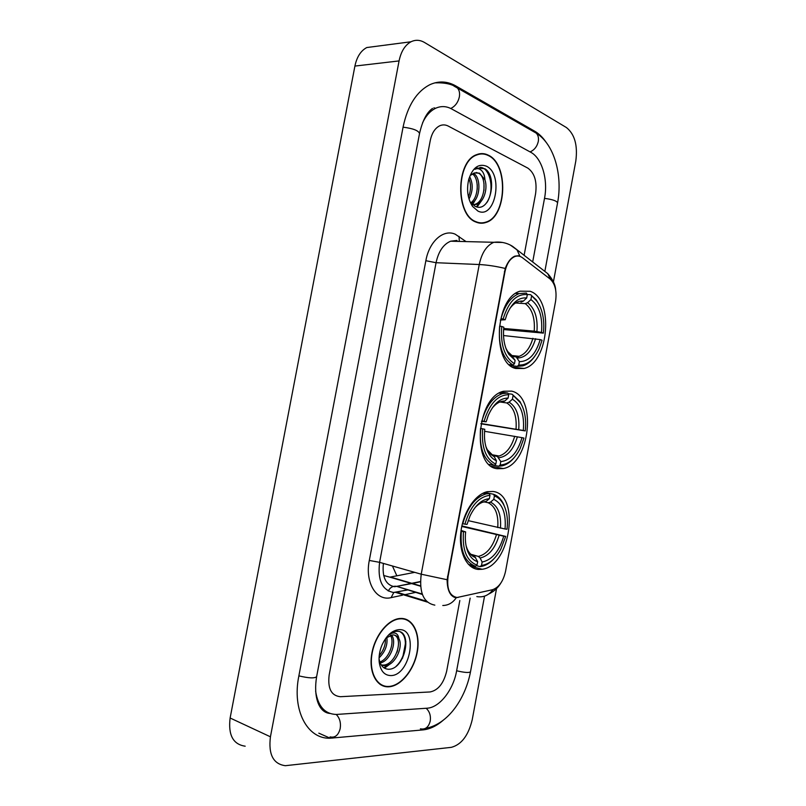 <?xml version="1.0" encoding="UTF-8"?>
<svg xmlns="http://www.w3.org/2000/svg" width="806" height="806" viewBox="0 0 806 806"><rect width="100%" height="100%" fill="white"/><g stroke="black" fill="none" stroke-linecap="round" stroke-linejoin="round"><path stroke-width="1.21" d="M497.221 468.719L503.276 468.558C529.905 464.085 537.35 396.481 511.639 391.132L503.639 391.242C476.719 396.623 471.137 466.452 497.221 468.719M515.85 368.503L524.081 368.473C548.886 362.901 554.155 299.006 530.207 291.298L520.112 291.178C494.995 297.676 491.61 363.768 515.85 368.503M478.492 569.449L482.129 569.268C510.541 566.155 520.636 494.219 492.99 491.469L487.338 491.67C475.157 494.169 462.997 512.475 460.841 532.282C458.543 552.1 466.734 568.744 478.492 569.449M457.052 597.508L492.456 589.74C498.894 587.524 503.266 581.348 505.574 571.212L555.546 301.474C557.006 291.288 555.193 283.793 550.095 278.997L522.54 257.799C520.142 255.996 517.593 255.562 514.883 256.52C509.986 258.666 506.682 263.753 504.959 271.783L448.096 576.431C446.584 588.934 449.577 595.956 457.052 597.508M383.656 575.494L389.862 577.156L414.717 572.351M388.663 686.803C400.844 686.309 413.972 670.129 417.216 652.306C420.631 634.483 413.518 618.625 401.489 618.444L399.736 618.504C387.797 619.451 374.589 635.974 371.707 654.23C368.664 672.496 376.755 687.528 388.653 686.803L388.663 686.803M404.35 619.159L403.363 618.605M475.862 222.023C479.268 223.494 482.673 223.625 486.089 222.416C506.823 216.542 508.828 164.394 488.406 155.226C484.567 153.261 480.668 153.069 476.699 154.631C455.743 161.311 455.33 215.021 475.862 222.023M479.127 223.03L480.195 222.819M384.17 685.926L382.991 685.916M458.07 597.488L454.675 597.447C449.738 595.392 447.219 589.488 447.129 579.726L505.231 268.448C507.679 262 510.863 257.9 514.802 256.157L518.379 255.724L520.757 256.711M482.331 222.849L481.263 223.232M448.267 126.089C445.476 124.648 442.675 124.527 439.864 125.716C435.059 128.063 431.845 133.03 430.253 140.597L329.15 675.065C327.568 688.566 331.326 695.769 340.404 696.706L430.122 691.951C438.152 690.299 443.663 683.387 446.655 671.237L459.823 600.52L446.655 671.237C443.663 683.387 438.152 690.299 430.122 691.951L340.404 696.706C331.326 695.769 327.568 688.566 329.15 675.065L430.253 140.597C431.845 133.03 435.059 128.063 439.864 125.716C442.675 124.527 445.476 124.648 448.267 126.089L527.849 168.122L448.267 126.089M524.112 255.361L535.597 193.682C537.159 181.511 534.569 172.998 527.849 168.122C534.569 172.998 537.159 181.511 535.597 193.682L524.112 255.361M480.255 154.047L479.167 153.865M380.946 684.939L382.074 685.12M402.567 658.19L405.841 641.415M379.979 684.324L381.077 684.596M401.418 618.786L399.695 618.857C387.877 619.784 374.81 636.146 371.959 654.21C368.947 672.295 376.946 687.175 388.724 686.45L388.734 686.45C400.784 685.966 413.78 669.957 416.994 652.306C420.379 634.665 413.327 618.968 401.418 618.786M386.86 637.234C387.797 644.961 385.197 651.822 379.062 657.837M385.51 638.634C385.631 644.911 383.545 650.563 379.233 655.59M391.444 635.027C397.287 641.314 390.668 660.849 380.2 663.006M390.396 635.299C394.97 641.908 389.278 658.834 379.828 662.018M379.042 658.744C380.21 665.182 383.203 668.678 388.018 669.222C404.602 670.461 412.884 632.176 398.124 631.32L396.481 631.31C393.298 631.622 390.205 633.335 387.192 636.458C389.943 633.657 392.562 632.549 395.051 633.123C397.146 633.718 398.416 635.551 398.869 638.604C397.388 636.196 395.373 634.957 392.844 634.896L385.963 637.999M398.869 638.604C403.746 646.654 394.779 666.078 384.583 665.685L381.288 665.051M394.336 635.068C403.897 638.735 395.534 665.524 382.951 665.081L381.208 664.94M390.769 675.579C409.972 675.871 418.777 628.821 399.393 629.627C392.31 630.111 386.487 635.309 381.913 645.223C379.596 650.916 378.689 656.507 379.193 662.008C380.452 670.854 384.321 675.378 390.769 675.579M403.262 618.948L402.244 618.474M400.733 632.247C408.582 636.911 406.123 657.122 396.159 666.25M397.59 650.392L396.945 652.316M388.784 664.638L383.868 667.771M391.897 662.653L384.472 668.164M479.187 154.228L478.099 154.137M488.335 155.568C484.547 153.634 480.688 153.432 476.759 154.984C456.025 161.593 455.612 214.739 475.933 221.68C479.298 223.131 482.673 223.262 486.048 222.063C506.571 216.25 508.556 164.636 488.335 155.568M469.737 176.857C473.233 183.808 472.991 191.213 469.021 199.072L469.052 199.022M468.941 178.69C471.188 184.393 471.026 190.478 468.457 196.946M473.384 173.35C481.212 177.008 480.789 198.538 471.591 203.505M472.477 173.925C479.268 178.519 478.784 197.047 470.966 202.739M472.538 206.396L477.928 211.061C495.297 219.978 503.891 173.985 486.35 166.157C478.482 163.286 472.598 167.729 468.719 179.496C466.412 189.904 467.682 198.87 472.538 206.396L470.593 202.225L474.946 206.185C490.058 214.265 498.168 176.796 484.92 168.746L477.283 168.021L474.976 169.32C477.394 168.091 479.681 168.585 481.827 170.822C483.64 172.806 484.678 175.799 484.94 179.788L479.54 173.179L474.271 172.927L471.278 174.973M484.94 179.788C488.013 188.523 483.902 202.346 476.537 204.392L472.779 204.694M476.134 172.494L478.583 173.209C487.136 177.219 485.504 201.581 474.805 204.392L472.88 204.784M478.069 222.799L479.137 222.668M479.892 167.426C489.846 166.731 495.337 190.156 486.784 202.689M483.983 183.264L483.963 190.478M480.235 202.125L476.437 206.779M477.243 184.725L477.233 189.309M473.475 202.044L472.125 204.079M482.492 199.364L477.102 206.951M475.742 199.193L472.618 204.543M484.819 492.416L493.514 494.249L494.421 495.972C498.32 497.362 501.443 500.375 503.8 504.999C507.014 511.699 508.092 519.769 507.024 529.23L505.05 528.988C506.259 513.513 502.511 503.639 493.786 499.357L490.501 502.128L488.235 502.763L485.021 502.057M468.175 520.626L505.05 528.988M461.878 525.915L505.684 536.423L500.748 549.339C495.347 559.042 488.93 564.412 481.504 565.449L482.139 562.044C492.063 559.928 499.246 551.314 503.71 536.202L461.767 526.449M471.026 554.508L478.351 556.412L480.114 557.994L482.139 562.044M489.101 493.554L486.119 493.897C475.409 497.09 467.621 507.034 462.765 523.749L464.891 524.142C470.301 506.329 478.663 496.708 489.998 495.287L489.101 493.554L484.426 492.567M505.422 508.959L503.377 503.7C500.909 498.843 497.614 495.69 493.514 494.249M481.504 565.449L480.064 566.618L481.263 566.467C485.746 565.641 490.008 563.041 494.048 558.669M480.064 566.618L476.356 565.631M489.998 495.287L489.363 498.692C481.756 499.418 475.308 505.171 470.019 515.971L467.037 524.404L464.891 524.142M493.786 499.357L494.421 495.972M503.71 536.202L505.684 536.423M483.802 502.108L486.068 501.473L489.363 498.692M468.367 564.341L475.167 566.165M461.364 531.275C459.934 550.508 464.669 562.175 475.57 566.265L477.011 565.097C466.664 561.127 462.15 549.984 463.48 531.668L460.972 531.174M463.48 531.668L465.636 531.91C464.85 539.295 465.546 545.773 467.702 551.344C470.009 556.926 473.324 560.372 477.656 561.681L477.011 565.097M461.072 530.429L465.636 531.91M477.656 561.681L474.724 556.462L472.779 555.727M508.143 393.691L512.112 394.225L520.485 402.839C524.887 410.325 526.469 419.694 525.25 430.918L523.316 430.475C524.555 414.899 520.918 404.481 512.404 399.222L509.09 402.174L506.793 402.95L500.194 402.013M480.97 423.503L523.316 430.475M521.986 437.648L523.92 438.081L520.142 448.569C514.732 459.148 508.082 464.619 500.173 464.981L500.808 461.596C510.52 460.488 517.583 452.509 521.986 437.648L484.577 431.301M493.03 455.602L497.342 456.448L500.808 461.596M525.25 430.918L480.91 423.795M497.846 456.72L498.662 455.934M507.79 393.056L502.561 393.56C493.06 396.864 486.189 405.982 481.948 420.923L484.063 421.326C489.403 403.816 497.624 394.94 508.707 394.688L507.79 393.056L501.13 392.159M522.701 407.221L519.961 401.549L512.112 394.225M500.173 464.981L498.723 466.231L502.229 465.848C506.692 464.74 510.823 461.848 514.591 457.173M498.723 466.231L494.34 465.405L495.791 464.155C485.686 459.037 481.303 447.259 482.663 428.812L480.547 428.409C479.096 447.773 483.691 460.105 494.33 465.405L489.141 464.417M508.707 394.688L508.082 398.083C500.093 398.093 493.494 403.877 488.285 415.443L486.159 421.82L484.063 421.326M512.404 399.222L513.029 395.847M486.159 421.82L481.454 421.276M502.46 401.831L504.758 401.045L508.082 398.083M482.663 428.812L484.769 429.286C483.842 438.393 484.99 446.161 488.204 452.579C490.37 456.659 493.111 459.39 496.425 460.75L495.791 464.155M496.425 460.75L494.37 456.901L492.345 455.41M527.255 294.492L530.61 294.694L536.867 301.112C542.579 309.303 544.745 319.972 543.385 333.1L541.501 332.435C542.76 316.768 539.234 305.817 530.922 299.59L527.577 302.713L525.27 303.64L515.528 302.975M503.679 328.455L534.227 331.145L541.501 332.435M540.181 339.578L542.065 340.223L539.143 348.756C533.794 360.01 527.003 365.43 518.762 365.017L519.386 361.652C528.887 361.551 535.819 354.197 540.181 339.578L503.508 335.538M512.858 356.454L516.213 356.977L519.386 361.652M543.385 333.1L503.589 329.543M517.22 357.904L518.762 356.262M526.399 293.062L519.145 293.585C510.792 296.92 504.747 305.273 501.03 318.622L503.135 319.035C508.425 301.837 516.485 293.686 527.326 294.603L526.399 293.062M539.607 305.605L536.242 299.832L530.61 294.694M518.762 365.017L517.291 366.347L522.882 365.864C527.235 364.514 531.154 361.39 534.63 356.514M517.291 366.347L510.359 365.551M527.326 294.603L526.701 297.978C518.46 297.172 511.8 302.834 506.712 314.955L505.191 319.75L503.135 319.035M530.922 299.59L531.547 296.225M505.191 319.75L500.284 320.063M521.029 302.049L523.356 301.122L526.701 297.978M509.291 364.624L512.999 365.047L514.47 363.718C504.606 357.461 500.365 345.049 501.745 326.48L499.639 326.067C498.158 345.562 502.612 358.559 512.999 365.047M501.745 326.48L503.8 327.186C502.753 338.147 504.445 347.215 508.878 354.368L515.105 360.332L514.47 363.718M515.105 360.332L511.457 355.456M482.341 223.202L483.409 222.738M407.493 620.328L406.597 619.512M532.675 261.99L544.544 198.195C548.211 179.758 541.924 158.057 530.801 152.304L451.511 108.881C446.363 106.11 441.164 105.868 435.915 108.145C430.444 110.694 426.001 115.58 422.576 122.804M315.63 691.205C317.977 706.338 324.889 714.086 336.364 714.459L427.089 708.202C439.562 707.658 453.335 689.886 456.609 670.904L470.15 598.133M553.42 281.848L575.806 161.049C577.842 145.412 574.728 134.249 566.467 127.57L424.56 42.506C420.017 39.847 415.493 39.605 411.01 41.771C405.035 45.055 401.056 51.433 399.071 60.924L270.433 736.805C268.267 754.426 273.234 764.058 285.344 765.7L451.31 747.343C461.465 744.633 468.437 735.435 472.225 719.718L496.546 588.561M375.707 46.385L366.78 47.544C360.796 50.738 356.836 56.914 354.912 66.072L230.123 718.005C228.058 735.001 233.075 744.401 245.185 746.195M546.095 142.249C542.76 137.363 538.972 133.695 534.731 131.227L455.843 85.95C447.34 81.154 438.716 80.721 429.951 84.65C416.601 91.511 407.655 105.606 403.111 126.925L298.835 676.063C291.853 710.298 307.418 739.273 330.178 738.205L423.039 729.893C429.789 729.198 436.449 726.045 443.018 720.423M322.088 709.492L323.74 709.643M435.603 108.286L433.88 107.863M451.733 595.08L451.068 594.878M420.551 585.891L390.527 577.056M504.959 271.783L504.365 271.763M448.096 576.431L447.511 576.27M383.384 563.414C382.034 577.227 385.772 585.005 394.608 586.738L411.675 583.584M402.446 595.211L391.101 597.639C376.382 601.488 364.745 582.466 369.299 560.442L425.86 260.711L436.056 262.716L379.596 562.336C377.52 580.179 382.165 590.224 393.53 592.481L407.443 589.992M425.86 260.711C429.255 241.266 443.572 228.793 455.289 234.234L466.08 241.599M459.591 241.427L450.655 241.206C443.381 244.258 438.514 251.422 436.056 262.716L479.248 264.529C481.756 252.862 486.623 245.457 493.846 242.294L502.551 242.465M426.445 601.205L396.532 592.108L407.101 589.891M442.786 605.497C448.287 605.427 452.801 602.817 456.307 597.679M505.231 268.448C495.962 266.252 487.298 264.942 479.248 264.529L421.226 574.204L447.129 579.726M550.538 279.36L547.707 273.617L542.035 269.224M476.82 596.591C483.368 597.669 488.789 595.332 493.07 589.579M519.941 256.248L516.999 249.85L510.319 245.064M434.837 605.125C423.583 602.938 419.049 592.642 421.226 574.204L379.596 562.336L369.299 560.442M416.349 592.239L405.005 594.667M391.101 597.639L393.761 592.551M393.862 592.491L396.532 592.108L395.655 592.41L427.361 602.092M459.329 241.326L459.017 236.37M422.203 594.002L396.703 586.365L411.12 583.423M412.289 583.463L420.43 581.791M388.26 591.02C390.255 587.312 393.066 585.76 396.703 586.365L422.384 594.485M497.755 527.577C498.632 514.732 495.458 506.46 488.235 502.763M478.26 556.382L478.734 556.311C486.814 554.155 492.708 546.982 496.415 534.781M486.068 501.473C482.21 501.785 478.482 503.881 474.895 507.77M500.445 528.132C501.403 514.641 498.088 505.977 490.501 502.128M480.114 557.994C488.789 556.049 495.126 548.493 499.105 535.345M466.1 545.843L466.976 548.423C468.981 553.309 471.863 556.372 475.631 557.611M471.742 555.072L473.767 555.989M516.031 429.124C516.938 416.188 513.855 407.463 506.793 402.95M496.869 456.307L499.075 456.015C506.239 453.758 511.447 447.189 514.702 436.288M504.758 401.045C500.254 400.965 496.033 403.373 492.073 408.259M518.732 429.598C519.719 416.007 516.495 406.869 509.09 402.174M498.753 457.768C507.246 456.7 513.462 449.698 517.402 436.771M485.867 446.504L487.247 449.677L494.37 456.901M534.227 331.145C535.144 318.118 532.162 308.95 525.27 303.64M515.397 356.736L519.155 356.312C525.462 354.015 530.046 348.001 532.897 338.288M523.356 301.122C518.329 300.537 513.734 303.127 509.563 308.9M536.927 331.548C537.934 317.866 534.821 308.255 527.577 302.713M517.301 358.035C525.613 357.834 531.708 351.386 535.607 338.681M505.815 348.071L507.659 351.476L513.009 356.695M403.071 127.177C413.075 128.436 418.566 130.572 419.523 133.564C422.455 120.729 426.797 112.346 432.53 108.407M454.534 86.393L457.365 87.975C459.329 90.101 459.984 93.083 459.339 96.932C458.04 102.463 455.168 106.311 450.745 108.478M533.582 131.63L536.242 133.151C538.186 135.176 538.861 137.957 538.287 141.503C537.088 146.561 534.348 150.037 530.076 151.901M434.817 82.867C445.053 82.474 452.569 84.177 457.365 87.975L536.242 133.151C554.316 144.163 562.82 175.517 557.551 202.951C556.936 200.956 552.594 199.425 544.513 198.367M484.547 596.138L470.513 671.73C469.294 672.97 464.669 672.657 456.639 670.773M423.039 729.893L420.41 728.826C425.346 729.803 428.601 727.224 430.223 721.088C430.958 715.728 429.598 711.456 426.142 708.262M330.107 736.896C335.084 738.004 338.46 735.203 340.203 728.513C341.039 722.639 339.699 717.955 336.213 714.469M298.865 675.871C308.809 678.239 314.733 678.501 316.627 676.647L320.768 654.804M354.912 66.072L399.071 60.924M230.123 718.005L270.433 736.805M453.99 86.121L455.843 85.95M533.048 131.318L534.731 131.227M330.057 736.896L332.737 738.084M396.854 575.827L392.431 565.993M491.448 466.301L503.276 468.558M512.717 367.153L524.081 368.473M470.22 566.074L482.129 569.268M452.226 595.533L451.441 595.302M420.581 586.214L389.862 577.156M514.883 256.52L514.057 256.489M456.982 240.44L450.655 241.206L493.846 242.294C500.738 241.468 507.034 242.848 512.717 246.445L547.707 273.617C552.704 279.259 555.364 284.74 555.687 290.059M500.788 583.181C497.917 587.917 493.866 591.544 488.648 594.072M411.735 583.302L420.44 581.519M398.92 618.605L399.695 618.857M382.951 665.081L384.583 665.685M379.052 659.691L379.193 662.008M475.822 155.014L476.759 154.984M474.805 204.392L476.537 204.392M470.734 554.236L478.351 556.412M482.955 493.232L486.119 493.897M503.8 504.999L503.377 503.7M474.724 556.462C469.767 554.941 467.349 549.763 466.976 548.423L467.702 551.344M491.116 454.564L499.075 456.015L497.342 456.448M499.287 393.116L502.561 393.56M520.485 402.839L519.961 401.549M493.715 456.055C491.328 455.229 489.171 453.103 487.247 449.677L488.204 452.579M511.498 355.486L519.155 356.312L516.213 356.977M515.759 293.374L519.145 293.585M536.867 301.112L536.242 299.832M512.576 356.121L507.659 351.476L508.878 354.368M320.808 654.613L419.523 133.564M557.551 202.951L544.937 270.897M329.856 713.441C318.551 712.444 313.343 696.485 316.627 676.647M470.513 671.73C465.515 698.248 448.257 724.292 425.447 728.392M366.78 47.544L411.01 41.771M318.823 733.168L330.178 738.205"/></g></svg>
